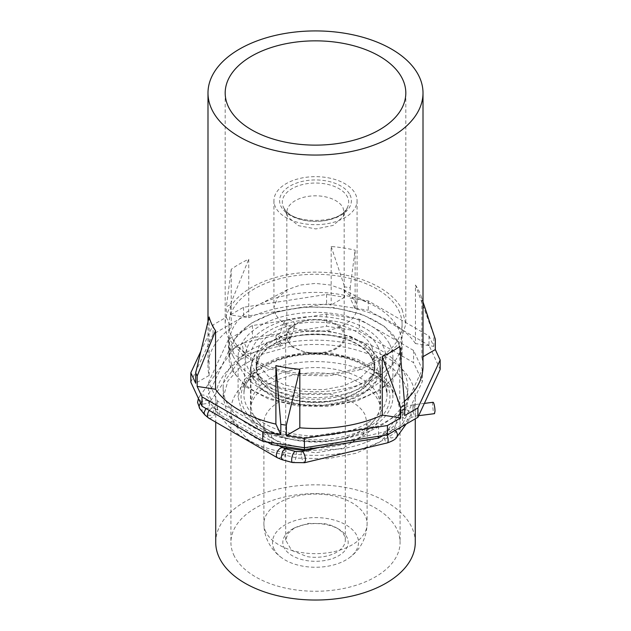 <?xml version="1.0" encoding="UTF-8"?>
<svg xmlns="http://www.w3.org/2000/svg" width="631" height="631" viewBox="0 0 631 631"><rect width="100%" height="100%" fill="white"/><g stroke="black" fill="none" stroke-linecap="round" stroke-linejoin="round"><path stroke-width="0.47" stroke-dasharray="3.15 2.37" d="M307.108 352.958A29.815 17.211 0 0 0 345.315 336.441A29.815 17.211 0 0 0 323.892 319.917L310.2 319.499L297.627 322.662L288.84 328.735L285.685 336.441L291.632 346.758L307.108 352.958M294.417 527.918L287.957 533.503L285.685 540.097L291.632 550.413L307.108 556.613A29.815 17.211 0 0 0 345.315 540.097A29.815 17.211 0 0 0 336.583 527.918A29.815 17.211 0 0 0 323.892 523.572L308.125 523.414L294.417 527.918L292.39 529.093A32.686 18.867 180 0 1 324.705 524.329A32.686 18.867 180 0 1 338.61 529.093A32.686 18.867 180 0 1 343.611 552.062A32.686 18.867 180 0 1 306.295 560.541A32.686 18.867 180 0 1 292.39 529.093M287.988 341.095A28.671 16.556 0 0 0 319.578 352.824A28.671 16.556 0 0 0 344.171 336.441A28.671 16.556 0 0 0 343.012 331.78A28.671 16.556 0 0 0 311.422 320.051A28.671 16.556 0 0 0 286.829 336.441A28.671 16.556 0 0 0 287.988 341.095M274.233 549.427A43.003 24.83 180 0 1 303.393 518.611A43.003 24.83 180 0 1 356.767 535.443A43.003 24.83 180 0 1 349.117 557.914A43.003 24.83 180 0 1 281.883 557.914A43.003 24.83 180 0 1 274.233 549.427M343.012 207.709L344.171 212.371L343.201 216.63L333.113 225.433L315.863 228.927L298.463 225.685L287.988 217.032A28.671 16.556 180 0 1 287.799 216.63A28.671 16.556 180 0 1 286.829 212.371A28.671 16.556 180 0 1 311.422 195.989A28.671 16.556 180 0 1 343.012 207.709M265.982 431.438A51.608 29.791 180 0 1 263.892 423.054A51.608 29.791 180 0 1 308.165 393.563A51.608 29.791 180 0 1 365.018 414.662L367.108 423.054L362.612 435.216L343.572 448.049L315.5 452.845L287.428 448.049L268.388 435.216L265.982 431.438M377.393 394.32A64.504 37.245 -0 0 0 306.327 367.944A64.504 37.245 -0 0 0 250.996 404.802A64.504 37.245 -0 0 0 253.607 415.293A64.504 37.245 -0 0 0 256.612 420.009A64.504 37.245 -0 0 0 315.5 442.047A64.504 37.245 -0 0 0 374.388 420.009A64.504 37.245 -0 0 0 380.004 404.802A64.504 37.245 -0 0 0 377.393 394.32M275.613 207.425A41.567 24.002 180 0 1 273.933 200.666A41.567 24.002 180 0 1 309.584 176.909A41.567 24.002 180 0 1 355.387 193.914A41.567 24.002 180 0 1 357.067 200.666A41.567 24.002 180 0 1 321.416 224.423A41.567 24.002 180 0 1 275.613 207.425M253.607 378.758A64.504 37.245 180 0 1 250.996 368.275A64.504 37.245 180 0 1 306.327 331.409A64.504 37.245 180 0 1 377.393 357.793L380.004 368.275L375.942 381.29L364.245 392.663L346.411 400.961L324.673 405.141L301.784 404.668L280.614 399.604L263.853 390.589L253.607 378.758M275.613 314.167L273.933 307.415L277.49 297.69L287.562 289.637L300.53 285.023L315.5 283.414L330.47 285.023L343.438 289.637L355.387 300.656A41.567 24.002 180 0 1 357.067 307.415A41.567 24.002 180 0 1 321.416 331.172A41.567 24.002 180 0 1 275.613 314.167M232.973 356.034A86.005 49.66 180 0 1 229.495 342.057A86.005 49.66 180 0 1 257.7 305.286A86.005 49.66 180 0 1 373.3 305.286A86.005 49.66 180 0 1 398.027 328.073A86.005 49.66 180 0 1 401.505 342.057A86.005 49.66 180 0 1 327.734 391.212A86.005 49.66 180 0 1 232.973 356.034M371.896 358.724A58.77 33.932 180 0 1 374.27 368.275A58.77 33.932 180 0 1 323.861 401.86A58.77 33.932 180 0 1 259.104 377.827A58.77 33.932 180 0 1 256.73 368.275A58.77 33.932 180 0 1 307.139 334.69A58.77 33.932 180 0 1 371.896 358.724M232.973 370.081L229.495 356.105L234.913 338.744L250.499 323.585L274.288 312.519L303.266 306.95L333.791 307.581L362.013 314.333L384.366 326.353L398.027 342.12A86.005 49.66 180 0 1 401.505 356.105A86.005 49.66 180 0 1 327.734 405.252A86.005 49.66 180 0 1 232.973 370.081M371.896 346.545L374.27 356.105L370.563 367.96L359.915 378.324L343.666 385.888L323.861 389.69L302.998 389.256L283.721 384.642L268.443 376.431L259.104 365.657A58.77 33.932 180 0 1 256.73 356.105A58.77 33.932 180 0 1 307.139 322.512A58.77 33.932 180 0 1 371.896 346.545M415.45 343.54A107.507 62.067 180 0 0 355.103 308.693L350.173 298.084L368.236 300.877L428.993 335.952L433.836 346.38L415.45 343.54L415.45 285.015L435.319 339.21M433.836 346.38L433.836 336.007M428.993 335.952L428.993 345.315L440.162 369.372M368.236 300.877L368.236 310.239L428.993 345.315M209.137 316.936L209.137 375.453A107.507 62.067 180 0 1 207.993 366.398A107.507 62.067 180 0 1 231.23 327.86L231.23 269.334A107.507 62.067 180 0 1 248.74 259.223L248.74 317.748L230.354 314.901L243.574 307.273L326.574 294.432L344.636 297.225L344.636 286.853L350.173 287.712L350.173 298.084M326.574 294.432L326.574 303.795L368.236 310.239M355.103 308.693L355.103 250.176L350.173 287.712M248.74 317.748A107.507 62.067 180 0 1 331.18 304.994L331.18 246.476A107.507 62.067 180 0 1 355.103 250.176M415.45 285.015A107.507 62.067 180 0 1 418.661 290.402A107.507 62.067 180 0 1 421.066 296.12A107.507 62.067 180 0 1 421.863 298.826L423.007 302.154M423.007 356.689L421.863 357.351L421.863 298.826M421.863 357.351A107.507 62.067 180 0 1 423.007 366.398M404.384 401.324A107.507 62.067 180 0 1 399.77 404.944L404.7 415.561M190.838 382.157L213.081 334.241L243.574 316.636L326.574 303.795M271.669 432.385L217.427 401.071L208.648 382.157L228.501 339.383L252.479 325.541L326.574 314.072L359.331 319.144L413.573 350.457L422.352 369.372L402.499 412.146L378.521 425.996L304.426 437.457L271.669 432.385L271.669 442.67M331.18 246.476L344.636 286.853M243.574 307.273L243.574 316.636M344.636 297.225L331.18 304.994M230.354 314.901L230.354 304.536L248.74 259.223M231.23 269.334L226.3 306.871L230.354 304.536M200.753 351.443L213.081 324.878L226.3 317.243L226.3 306.871M226.3 317.243L231.23 327.86M209.137 375.453L195.681 383.222M399.77 346.419L399.77 404.944M213.081 324.878L213.081 334.241M217.427 401.071L217.427 413.242L208.648 394.336L228.501 351.554L252.479 337.711L326.574 326.251L359.331 331.314L413.573 362.628L422.352 381.542L402.499 424.324L382.993 435.579M267.197 441.976L217.427 413.242M304.426 437.457L304.426 447.734M378.521 425.996L378.521 436.273M402.499 412.146L402.499 424.324M422.352 369.372L422.352 381.542M413.573 350.457L413.573 362.628M359.331 319.144L359.331 331.314M326.574 314.072L326.574 326.251M252.479 325.541L252.479 337.711M228.501 339.383L228.501 351.554M208.648 382.157L208.648 394.336M402.152 309.584L405.812 324.263L400.117 342.491L383.751 358.416L358.771 370.026L328.341 375.879L296.294 375.208L266.661 368.125L243.195 355.505L228.848 338.942A90.312 52.136 180 0 1 225.188 324.263A90.312 52.136 180 0 1 302.659 272.655A90.312 52.136 180 0 1 402.152 309.584M289.511 336.796A92.315 53.296 180 0 1 407.815 387.939A92.315 53.296 180 0 1 341.489 439.081A92.315 53.296 180 0 1 223.185 387.939A92.315 53.296 180 0 1 289.511 336.796M398.579 310.192A86.581 49.991 180 0 1 402.081 324.263A86.581 49.991 180 0 1 327.812 373.749A86.581 49.991 180 0 1 232.421 338.342A86.581 49.991 180 0 1 228.919 324.263A86.581 49.991 180 0 1 303.188 274.785A86.581 49.991 180 0 1 398.579 310.192M282.712 447.592L258.536 439.712L239.512 428.031L227.357 413.62L223.185 397.767L227.909 380.935L241.602 365.822L262.859 353.983L289.511 346.624A92.315 53.296 180 0 1 407.815 397.767A92.315 53.296 180 0 1 341.489 448.909L305.357 450.747M398.942 415.655L400.859 414.062A5.734 4.322 -144.3 0 0 405.26 418.834A5.734 4.322 -144.3 0 0 410.71 417.746A5.734 4.322 -144.3 0 0 411.349 415.671A5.734 4.322 -144.3 0 0 407.35 410.174A5.734 4.322 -144.3 0 0 401.395 411.049A5.734 4.322 -144.3 0 0 400.859 412.248L398.942 415.655M400.859 414.062L401.505 412.224L400.859 412.248M280.338 342.665L281.954 343.201L280.338 344.487L276.007 344.676L280.338 342.665A5.734 1.798 -103.5 0 0 278.176 335.889A5.734 1.798 -103.5 0 0 276.843 334.998A5.734 1.798 -103.5 0 0 275.984 337.514A5.734 1.798 -103.5 0 0 278.176 345.252A5.734 1.798 -103.5 0 0 279.517 346.151A5.734 1.798 -103.5 0 0 280.338 344.487M398.579 342.964L402.081 357.036L396.623 374.506L380.935 389.777L356.988 400.914L327.812 406.514L297.083 405.883L268.68 399.084L246.177 386.984L232.421 371.115A86.581 49.991 180 0 1 228.919 357.036A86.581 49.991 180 0 1 303.188 307.557A86.581 49.991 180 0 1 398.579 342.964M351.041 451.591A99.769 57.602 180 0 1 219.769 413.983A99.769 57.602 180 0 1 215.731 397.767A99.769 57.602 180 0 1 301.31 340.756A99.769 57.602 180 0 1 411.231 381.55A99.769 57.602 180 0 1 415.269 397.767A99.769 57.602 180 0 1 356.405 450.305M389.777 344.455A77.408 44.691 180 0 1 392.908 357.036A77.408 44.691 180 0 1 326.511 401.277A77.408 44.691 180 0 1 241.223 369.624A77.408 44.691 180 0 1 238.092 357.036A77.408 44.691 180 0 1 304.489 312.802A77.408 44.691 180 0 1 389.777 344.455M215.731 542.431A99.769 57.602 180 0 1 301.31 485.42A99.769 57.602 180 0 1 411.231 526.215A99.769 57.602 180 0 1 415.269 542.431M433.04 402.286A5.734 1.01 -97.3 0 0 432.527 404.739L433.205 410.671L434.491 413.66M294.914 325.288L294.669 326.621L288.485 329.098L283.713 323.861A5.734 4.575 20.9 0 1 283.958 322.528A5.734 4.575 20.9 0 1 290.142 320.051A5.734 4.575 20.9 0 1 294.914 325.288M389.777 384.247A77.408 44.691 180 0 1 392.908 396.836A77.408 44.691 180 0 1 326.511 441.069A77.408 44.691 180 0 1 241.223 409.416L238.092 396.836L242.974 381.211L256.998 367.565L278.405 357.603L304.489 352.595L331.961 353.163L357.359 359.244L377.472 370.058L389.777 384.247M234.346 556.179A84.578 48.832 180 0 1 230.922 542.431A84.578 48.832 180 0 1 303.472 494.105A84.578 48.832 180 0 1 396.654 528.683A84.578 48.832 180 0 1 400.078 542.431A84.578 48.832 180 0 1 327.528 590.766A84.578 48.832 180 0 1 234.346 556.179M234.346 424.158A84.578 48.832 180 0 1 230.922 410.41A84.578 48.832 180 0 1 303.472 362.076A84.578 48.832 180 0 1 396.654 396.662L400.078 410.41L394.738 427.471L379.412 442.386L356.026 453.271L327.528 458.745L297.509 458.122L269.768 451.48L247.786 439.665L234.346 424.158M253.055 420.987A65.08 37.576 180 0 1 250.42 410.41A65.08 37.576 180 0 1 306.248 373.221A65.08 37.576 180 0 1 377.945 399.833A65.08 37.576 180 0 1 380.58 410.41A65.08 37.576 180 0 1 324.752 447.6A65.08 37.576 180 0 1 253.055 420.987M382.899 345.622A70.238 40.55 180 0 1 385.722 356.192A70.238 40.55 180 0 1 326.211 397.12A70.238 40.55 180 0 1 248.101 368.457A70.238 40.55 180 0 1 245.278 356.192A70.238 40.55 180 0 1 306.232 316.841A70.238 40.55 180 0 1 382.899 345.622M253.055 378.608L250.42 368.031L254.522 354.898L266.321 343.422L284.313 335.053L306.248 330.841L329.343 331.314L350.694 336.426L367.605 345.52L377.945 357.454A65.08 37.576 180 0 1 380.58 368.031A65.08 37.576 180 0 1 324.752 405.22A65.08 37.576 180 0 1 253.055 378.608M377.843 346.474A64.977 37.513 180 0 1 374.814 372.353A64.977 37.513 180 0 1 315.5 394.549A64.977 37.513 180 0 1 256.186 372.353A64.977 37.513 180 0 1 253.157 367.597A64.977 37.513 180 0 1 297.209 321.045A64.977 37.513 180 0 1 377.843 346.474M372.448 358.629A59.346 34.263 -0 0 0 307.06 334.359A59.346 34.263 -0 0 0 256.154 368.275A59.346 34.263 -0 0 0 258.552 377.922A59.346 34.263 -0 0 0 323.94 402.192A59.346 34.263 -0 0 0 374.846 368.275A59.346 34.263 -0 0 0 372.448 358.629M258.552 374.64A59.346 34.263 -0 0 0 261.329 378.986A59.346 34.263 -0 0 0 315.5 399.257A59.346 34.263 -0 0 0 369.671 378.986A59.346 34.263 -0 0 0 374.846 364.994A59.346 34.263 -0 0 0 372.448 355.348A59.346 34.263 -0 0 0 307.06 331.086A59.346 34.263 -0 0 0 256.154 364.994A59.346 34.263 -0 0 0 258.552 374.64M265.982 532.241A51.608 29.791 180 0 1 263.892 523.856A51.608 29.791 180 0 1 308.165 494.365A51.608 29.791 180 0 1 365.018 515.464A51.608 29.791 180 0 1 367.108 523.856A51.608 29.791 180 0 1 322.835 553.348A51.608 29.791 180 0 1 265.982 532.241M283.642 207.607A33.198 19.167 -0 0 0 315.918 221.378A33.198 19.167 -0 0 0 347.578 207.142A33.198 19.167 -0 0 0 347.358 196.809A33.198 19.167 -0 0 0 306.556 183.747A33.198 19.167 -0 0 0 283.422 207.142A33.198 19.167 -0 0 0 283.642 207.607M349.945 194.837A35.896 20.72 180 0 1 325.604 220.55A35.896 20.72 180 0 1 281.055 206.503A35.896 20.72 180 0 1 305.396 180.781A35.896 20.72 180 0 1 349.945 194.837M395.014 430.516A5.734 4.322 -144.3 0 0 387.481 430.413A5.734 4.322 -144.3 0 0 386.842 432.487L390.834 437.985L396.796 437.102M412.934 407.24A5.734 1.01 82.7 0 1 413.439 404.786A5.734 1.01 82.7 0 1 414.733 407.776A5.734 1.01 82.7 0 1 415.403 413.707A5.734 1.01 82.7 0 1 414.89 416.16A5.734 1.01 82.7 0 1 413.605 413.171A5.734 1.01 82.7 0 1 412.934 407.24M283.958 322.528L279.628 333.838A5.734 4.575 -159.1 0 1 285.811 331.362A5.734 4.575 -159.1 0 1 290.583 336.599L290.339 337.94L284.155 340.409L279.383 335.171A5.734 4.575 -159.1 0 1 279.628 333.838L276.843 334.998L243.314 343.027A5.734 1.798 76.5 0 1 245.625 345.764A5.734 1.798 76.5 0 1 246.847 351.664L245.987 354.18L243.676 351.451L242.454 345.551A5.734 1.798 76.5 0 1 243.314 343.027C237.824 344.944 234.645 346.876 233.801 348.84A5.734 4.322 35.7 0 1 239.756 347.957A5.734 4.322 35.7 0 1 243.755 353.455A5.734 4.322 35.7 0 1 243.109 355.529A5.734 4.322 35.7 0 1 237.153 356.412A5.734 4.322 35.7 0 1 233.162 350.915A5.734 4.322 35.7 0 1 233.801 348.84L199.514 396.536A5.734 4.322 35.7 0 1 205.477 395.653A5.734 4.322 35.7 0 1 209.468 401.15L208.829 403.225L202.874 404.108L198.875 398.611A5.734 4.322 35.7 0 1 199.514 396.536L198.41 398.469M387.095 434.948A5.734 1.798 -103.5 0 0 384.602 431.762A5.734 1.798 -103.5 0 0 383.743 434.278A5.734 1.798 -103.5 0 0 384.965 440.178A5.734 1.798 -103.5 0 0 387.276 442.907M301.989 451.551A5.734 1.798 -103.5 0 0 301.129 454.068L302.352 459.967L304.663 462.704M386.945 384.729A74.458 42.987 180 0 1 336.465 438.08A74.458 42.987 180 0 1 244.055 408.935A74.458 42.987 180 0 1 294.535 355.584A74.458 42.987 180 0 1 386.945 384.729M295.576 451.473A5.734 1.98 -74.9 0 1 296.507 454.012A5.734 1.98 -74.9 0 1 295.15 459.904A5.734 1.98 -74.9 0 1 292.595 462.547M200.548 403.075A5.734 4.243 -38.9 0 1 208.829 401.616A5.734 4.243 -38.9 0 1 209.571 403.816A5.734 4.243 -38.9 0 1 205.753 409.361A5.734 4.243 -38.9 0 1 199.909 408.817M384.192 382.922A71.595 41.33 180 0 1 387.079 393.705A71.595 41.33 180 0 1 326.416 435.414A71.595 41.33 180 0 1 246.808 406.198A71.595 41.33 180 0 1 243.921 393.705A71.595 41.33 180 0 1 306.059 353.589A71.595 41.33 180 0 1 384.192 382.922M285.18 448.68L286.111 451.212L284.755 457.104L282.199 459.747M205.927 408.478L213.68 407.618L214.414 409.819L210.604 415.356L204.76 414.819M283.295 447.931A5.734 3.313 -60 0 1 284.486 450.558A5.734 3.313 -60 0 1 281.978 456.323A5.734 3.313 -60 0 1 277.561 457.861M209.311 410.434A5.734 3.313 -60 0 1 214.366 408.139A5.734 3.313 -60 0 1 215.557 410.757A5.734 3.313 -60 0 1 213.057 416.531A5.734 3.313 -60 0 1 208.632 418.069M345.315 540.097L345.315 336.441M285.685 540.097L285.685 336.441M336.583 527.918L338.61 529.093M344.171 212.371L344.171 336.441M286.829 212.371L286.829 336.441M281.883 557.914C276.126 553.781 271.606 548.552 268.325 542.234C265.399 536.468 263.924 530.34 263.892 523.856L263.892 423.054M349.117 557.914C360.585 549.483 366.579 538.133 367.108 523.856L367.108 423.054M343.201 216.63L347.578 207.142C342.554 224.557 289.495 225.015 283.611 207.544L287.799 216.63M362.612 435.216L374.388 420.009M268.388 435.216L256.612 420.009M250.996 368.275L250.996 404.802M380.004 368.275L380.004 404.802M273.933 200.666L273.933 307.415M357.067 200.666L357.067 307.415M287.562 289.637L257.7 305.286M343.438 289.637L373.3 305.286M229.495 342.057L229.495 356.105M401.505 342.057L401.505 356.105M374.27 356.105L374.27 368.275M256.73 356.105L256.73 368.275M207.993 321.581L207.993 366.398M421.066 296.12L423.007 301.949M405.812 92.986L405.812 324.263M225.188 92.986L225.188 324.263M407.815 387.939L407.815 397.767M223.185 387.939L223.185 397.767M402.081 324.263L402.081 357.036M228.919 324.263L228.919 357.036M418.668 415.679L414.89 416.16L410.71 417.746L406.151 424.079M424.371 403.39L413.439 404.786C408.186 405.441 404.171 407.531 401.395 411.049L387.481 430.413L384.602 431.762L320.225 447.182M279.58 445.786L214.366 408.139L208.829 401.608L208.829 403.225L243.109 355.529L245.987 354.18L279.517 346.151C281.316 346.451 290.047 341.537 290.339 337.94L294.669 326.621M215.731 397.767L215.731 422.163M415.269 397.767L415.269 418.818M392.908 357.036L392.908 396.836M238.092 357.036L238.092 396.836M230.922 410.41L230.922 542.431M400.078 410.41L400.078 542.431M385.722 356.192L387.079 393.705L384.389 383.687C376.636 367.013 346.135 353.691 314.325 354.377C276.37 354.078 243.29 373.946 243.921 393.705L245.278 356.192M250.42 368.031L250.42 410.41M380.58 368.031L380.58 410.41M369.671 378.986L374.814 372.353M261.329 378.986L256.186 372.353M256.154 364.994L256.154 368.275M374.846 364.994L374.846 368.275"/><path stroke-width="0.95" d="M423.007 356.689L435.319 349.582L435.319 339.21L423.007 302.154M435.319 349.582L440.162 360.009L440.162 369.372L417.919 417.288L387.426 434.893L304.426 447.734L262.764 441.29L202.007 406.214L190.838 382.157L190.838 372.795L200.753 351.443M440.162 360.009L417.919 407.926L404.7 415.561L404.7 405.189L399.77 346.419A107.507 62.067 180 0 1 382.26 356.531L382.26 415.056A107.507 62.067 180 0 1 299.82 427.81L299.82 369.285A107.507 62.067 180 0 1 275.897 365.586L275.897 424.111L280.827 434.72L262.764 431.927L202.007 396.852L197.164 386.424L197.164 376.052L215.55 330.747A107.507 62.067 180 0 1 212.339 325.359A107.507 62.067 180 0 1 209.137 316.936L195.681 372.85L195.681 383.222L190.838 372.795M212.339 110.464A107.507 62.067 180 0 1 207.993 92.986A107.507 62.067 180 0 1 300.214 31.55A107.507 62.067 180 0 1 418.661 75.515A107.507 62.067 180 0 1 423.007 92.986A107.507 62.067 180 0 1 330.786 154.429A107.507 62.067 180 0 1 212.339 110.464M423.007 92.986L423.007 366.398A107.507 62.067 180 0 1 404.384 401.324M417.919 407.926L417.919 417.288M197.164 376.052L195.681 372.85M215.55 330.747L215.55 389.264A107.507 62.067 180 0 0 275.897 424.111M402.152 78.307A90.312 52.136 180 0 1 405.812 92.986A90.312 52.136 180 0 1 328.341 144.602A90.312 52.136 180 0 1 228.848 107.672A90.312 52.136 180 0 1 225.188 92.986A90.312 52.136 180 0 1 302.659 41.378A90.312 52.136 180 0 1 402.152 78.307M404.7 405.189L400.646 407.531L400.646 417.903L387.426 425.531L387.426 434.893M202.007 396.852L202.007 406.214M387.426 425.531L304.426 438.371L304.426 449.627L271.669 444.563L267.197 441.976M304.426 438.371L286.364 435.579L286.364 425.207L280.827 424.347L280.827 434.72M262.764 431.927L262.764 441.29M271.669 442.67L271.669 444.563M378.521 436.273L378.521 438.166L304.426 449.627M382.993 435.579L378.521 438.166M197.164 386.424L215.55 389.264M275.897 365.586L280.827 424.347M299.82 369.285L286.364 425.207M286.364 435.579L299.82 427.81M382.26 415.056L400.646 417.903M382.26 356.531L400.646 407.531M305.357 450.747L282.712 447.592M356.405 450.305A99.769 57.602 180 0 1 351.041 451.591M415.269 418.818L415.269 542.431A99.769 57.602 180 0 1 329.69 599.45A99.769 57.602 180 0 1 219.769 558.648A99.769 57.602 180 0 1 215.731 542.431L215.731 422.163M418.668 415.679L434.491 413.66L435.004 411.207A5.734 1.01 -97.3 0 0 434.325 405.276A5.734 1.01 -97.3 0 0 433.04 402.286L424.371 403.39M406.151 424.079L396.796 437.102L397.435 435.027A5.734 4.322 -144.3 0 0 395.014 430.516M396.796 437.102C395.945 439.066 392.774 440.998 387.276 442.907A5.734 1.798 -103.5 0 0 388.136 440.391A5.734 1.798 -103.5 0 0 387.095 434.948M387.276 442.907L304.663 462.704L305.522 460.188A5.734 1.798 -103.5 0 0 304.3 454.281A5.734 1.798 -103.5 0 0 301.989 451.551L295.576 451.473L285.18 448.68L279.58 445.786M304.663 462.704L292.595 462.547A5.734 1.98 -74.9 0 1 291.664 460.015A5.734 1.98 -74.9 0 1 293.021 454.123A5.734 1.98 -74.9 0 1 295.576 451.473M292.595 462.547L282.199 459.754L277.561 457.861L208.632 418.069L204.76 414.819L199.909 408.817A5.734 4.243 -38.9 0 1 199.175 406.616A5.734 4.243 -38.9 0 1 200.548 403.075M282.199 459.747L281.268 457.215L282.625 451.323L285.18 448.68M204.76 414.819L204.018 412.619L205.927 408.478M277.561 457.861A5.734 3.313 -60 0 1 276.378 455.235A5.734 3.313 -60 0 1 278.878 449.469A5.734 3.313 -60 0 1 283.295 447.931M208.632 418.069A5.734 3.313 -60 0 1 207.449 415.443A5.734 3.313 -60 0 1 209.311 410.434M207.993 92.986L207.993 321.581M423.007 301.949L427.865 316.47M320.225 447.182L301.989 451.551M198.41 398.469L197.566 402.42L199.909 408.817"/></g></svg>
